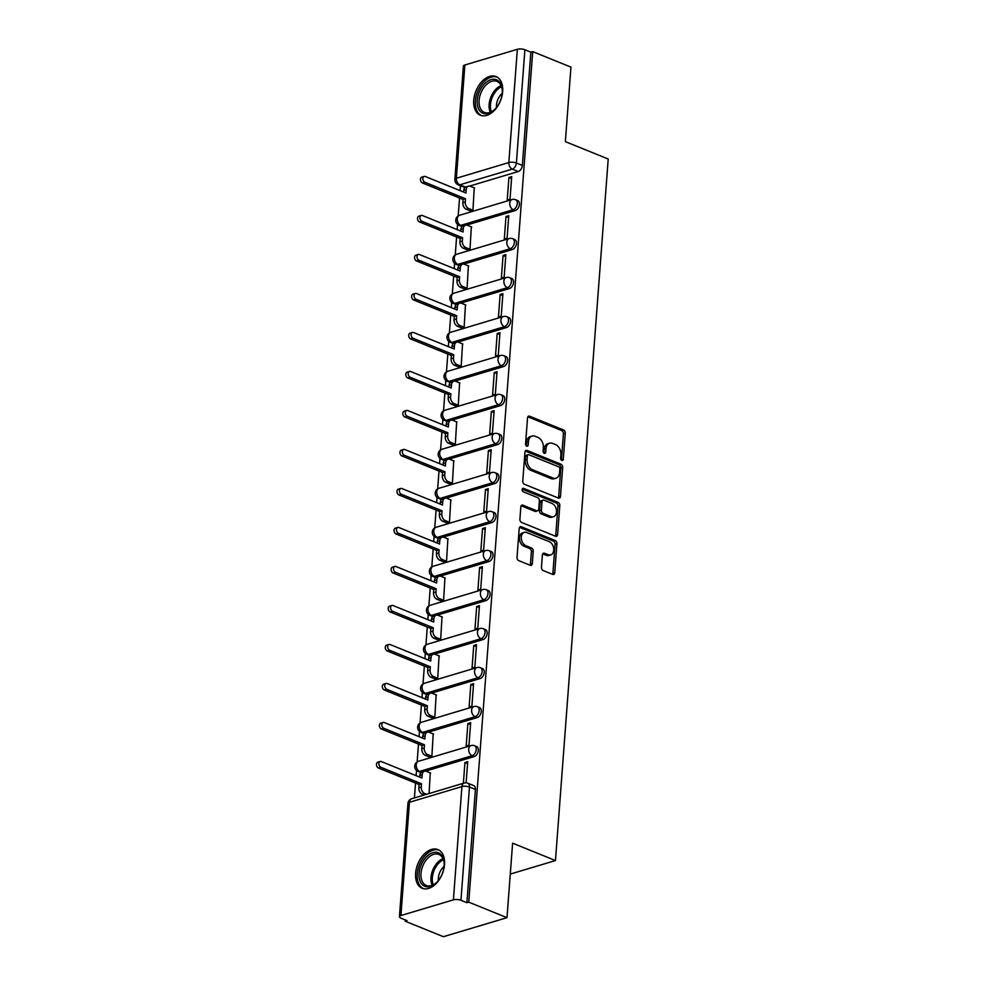 <?xml version="1.0" encoding="UTF-8"?>
<svg xmlns="http://www.w3.org/2000/svg" width="986" height="986" viewBox="0 0 986 986"><rect width="100%" height="100%" fill="white"/><g stroke="black" fill="none" stroke-linecap="round" stroke-linejoin="round"><path stroke-width="1.48" d="M561.835 460.45A1.836 1.269 73.3 0 0 563.289 459.279L565.249 433.199A2.625 1.812 73.3 0 0 563.548 429.982L529.593 416.203A2.625 1.812 73.3 0 0 528.656 416.141A2.625 1.812 73.3 0 0 527.522 417.891L525.563 443.971A1.836 1.269 73.3 0 0 528.2 445.031L528.459 441.666A8.406 5.805 73.3 0 1 532.083 436.058A8.406 5.805 73.3 0 1 535.078 436.256L537.912 437.402A8.406 5.805 73.3 0 1 543.36 447.706L543.101 451.083A1.836 1.269 73.3 0 0 545.739 452.155L545.997 448.778A8.406 5.805 73.3 0 1 549.621 443.17A8.406 5.805 73.3 0 1 552.628 443.38L555.451 444.526A8.406 5.805 73.3 0 1 560.898 454.829L560.64 458.207A1.836 1.269 73.3 0 0 561.835 460.45M561.379 460.154A1.836 1.269 73.3 0 0 561.428 459.833L563.388 433.754A2.625 1.812 73.3 0 0 561.687 430.537L527.843 416.795M526.29 445.918A1.836 1.269 73.3 0 0 526.351 445.586L526.598 442.221L528.459 441.666M543.841 453.042A1.836 1.269 73.3 0 0 543.89 452.71L544.149 449.333L545.997 448.778M502.663 91.575A20.879 13.2 -67.9 0 0 496.057 76.551A20.879 13.2 -67.9 0 0 473.736 100.227A20.879 13.2 -67.9 0 0 480.355 115.251A20.879 13.2 -67.9 0 0 502.663 91.575M444.538 864.611A20.879 13.2 -67.9 0 0 437.932 849.587A20.879 13.2 -67.9 0 0 415.611 873.263A20.879 13.2 -67.9 0 0 422.23 888.287A20.879 13.2 -67.9 0 0 444.538 864.611M541.462 567.32A2.625 1.812 73.3 0 0 543.163 570.537L552.69 574.394A2.625 1.812 73.3 0 0 553.627 574.468A2.625 1.812 73.3 0 0 554.761 572.706L556.93 543.754A2.625 1.812 73.3 0 0 555.229 540.538L521.274 526.758A2.625 1.812 73.3 0 0 520.337 526.697A2.625 1.812 73.3 0 0 519.203 528.447L517.034 557.398A2.625 1.812 73.3 0 0 518.735 560.627L530.234 565.286A2.625 1.812 73.3 0 0 531.171 565.36A2.625 1.812 73.3 0 0 532.304 563.598L533.241 551.211A2.625 1.812 73.3 0 0 531.54 547.994L525.834 545.677A7.025 4.856 73.3 0 1 521.323 538.775A7.025 4.856 73.3 0 1 524.318 532.378A7.025 4.856 73.3 0 1 526.82 532.551L549.177 541.622A7.025 4.856 73.3 0 1 553.688 548.524A7.025 4.856 73.3 0 1 550.693 554.921A7.025 4.856 73.3 0 1 548.191 554.748L544.457 553.232A2.625 1.812 73.3 0 0 543.52 553.171A2.625 1.812 73.3 0 0 542.386 554.921L541.462 567.32M532.711 51.617L570.956 67.134L565.36 141.639L608.214 159.017L555.463 860.556L512.609 843.166L507.001 917.67L468.757 902.153L532.711 51.617L530.862 52.172L524.897 49.756L516.393 163.01A5.349 3.389 112.1 0 1 512.301 169.111L459.833 184.813A5.349 3.389 112.1 0 1 458.194 184.776L464.147 187.192A5.349 3.389 -67.9 0 0 465.219 187.34M558.421 498.078A2.625 1.812 73.3 0 0 559.358 498.14A2.625 1.812 73.3 0 0 560.492 496.389L562.673 467.438A2.625 1.812 73.3 0 0 560.972 464.209L527.017 450.442A2.625 1.812 73.3 0 0 526.08 450.368A2.625 1.812 73.3 0 0 524.946 452.13L522.765 481.082A2.625 1.812 73.3 0 0 524.466 484.299L558.421 498.078M559.801 505.596L557.62 534.548A2.625 1.812 73.3 0 1 556.498 536.298A2.625 1.812 73.3 0 1 555.549 536.236L521.606 522.457A2.625 1.812 73.3 0 1 519.905 519.24L520.83 506.853A2.625 1.812 73.3 0 1 521.964 505.103A2.625 1.812 73.3 0 1 522.9 505.165L536.667 510.748A2.625 1.812 73.3 0 0 537.604 510.81A2.625 1.812 73.3 0 0 538.738 509.059L539.367 500.839A2.625 1.812 73.3 0 0 537.666 497.622L523.319 491.804A1.836 1.269 73.3 0 1 523.578 488.366L558.101 502.379A2.625 1.812 73.3 0 1 559.801 505.596L557.953 506.151L555.771 535.102L557.62 534.548M507.001 917.67L443.404 936.7L405.16 921.183L405.258 919.913M460.462 185.701L460.092 190.631M459.538 198.026L458.194 215.885M457.553 224.377L457.159 229.627M456.604 237.034L455.261 254.893M454.62 263.373L454.226 268.636M453.671 276.031L452.327 293.89M451.687 302.382L451.292 307.632M450.738 315.027L449.394 332.898M448.753 341.378L448.359 346.641M447.804 354.036L446.461 371.895M445.82 380.386L445.425 385.637M444.871 393.032L443.527 410.903M442.899 419.383L442.492 424.633M441.938 432.041L440.594 449.899M439.966 458.391L439.571 463.642M439.004 471.037L437.661 488.908M437.032 497.388L436.638 502.638M436.071 510.045L434.727 527.904M434.099 536.384L433.704 541.647M433.15 549.042L431.806 566.901M431.165 575.393L430.771 580.643M430.216 588.05L428.873 605.909M428.232 614.389L427.838 619.652M427.283 627.047L425.94 644.906M425.299 653.398L424.904 658.648M424.35 666.055L423.006 683.914M422.365 692.394L421.971 697.657M421.416 705.052L420.073 722.911M419.432 731.402L419.038 736.653M418.483 744.06L417.14 761.919M416.499 770.399L416.104 775.662M415.55 783.057L414.428 797.908M468.757 902.153L466.908 902.708L460.955 900.292A5.349 1.873 -175.7 0 0 453.4 899.848L400.92 915.538A5.349 1.873 -175.7 0 0 399.429 916.697A5.349 1.873 -175.7 0 0 401.055 918.212L407.021 920.628L405.16 921.183M530.862 52.172L522.346 165.426A5.349 3.389 112.1 0 1 518.254 171.527L469.595 186.095M464.874 65.002L456.358 178.256A5.349 1.873 -175.7 0 0 454.866 179.415L463.383 66.161A5.349 1.873 4.3 0 1 464.874 65.002L517.354 49.3A5.349 1.873 4.3 0 1 524.897 49.756M470.174 210.844L472.935 210.264L474.254 187.87M508.924 177.505L507.235 199.998L510.021 199.172L511.709 176.667L508.924 177.505L511.574 178.577M506.003 216.501L504.302 239.006L507.087 238.168L508.776 215.675L506.003 216.501L508.64 217.573M467.241 249.852L470.002 249.261L471.333 226.879M503.07 255.51L501.369 278.003L504.154 277.177L505.843 254.671L503.07 255.51L505.707 256.57M464.307 288.849L467.068 288.269L468.399 265.875M500.136 294.506L498.435 317.011L501.221 316.173L502.909 293.68L500.136 294.506L502.774 295.578M461.374 327.845L464.135 327.266L465.466 304.884M497.203 333.514L495.502 356.008L498.287 355.182L499.976 332.676L497.203 333.514L499.84 334.574M458.441 366.854L461.201 366.274L462.533 343.88M494.269 372.511L492.581 395.016L495.354 394.178L497.043 371.685L494.269 372.511L496.907 373.583M455.507 405.85L458.268 405.271L459.599 382.888M491.336 411.507L489.648 434.013L492.421 433.187L494.122 410.681L491.336 411.507L493.974 412.579M452.574 444.859L455.335 444.279L456.666 421.885M488.403 450.516L486.714 473.021L489.487 472.183L491.188 449.678L488.403 450.516L491.04 451.588M449.641 483.855L452.401 483.276L453.733 460.881M485.469 489.512L483.781 512.017L486.554 511.192L488.255 488.686L485.469 489.512L488.107 490.584M446.707 522.863L449.48 522.284L450.799 499.89M482.536 528.521L480.848 551.026L483.621 550.188L485.322 527.683L482.536 528.521L485.174 529.593M443.774 561.86L446.547 561.28L447.866 538.886M479.603 567.517L477.914 590.022L480.7 589.184L482.388 566.691L479.603 567.517L482.24 568.589M440.853 600.868L443.614 600.289L444.932 577.895M476.669 606.526L474.981 629.019L477.766 628.193L479.455 605.687L476.669 606.526L479.307 607.598M437.92 639.865L440.68 639.285L441.999 616.891M473.736 645.522L472.047 668.027L474.833 667.189L476.521 644.696L473.736 645.522L476.374 646.594M434.986 678.873L437.747 678.294L439.066 655.9M470.803 684.53L469.114 707.024L471.9 706.198L473.588 683.692L470.803 684.53L473.44 685.603M432.053 717.87L434.814 717.29L436.132 694.896M467.869 723.527L466.181 746.032L468.966 745.194L470.655 722.701L467.869 723.527L470.507 724.599M429.12 756.878L431.88 756.287L433.199 733.904M466.131 782.81L467.721 761.697L464.936 762.535L467.574 763.608M429.083 793.533L430.266 772.901M474.266 756.558L472.158 755.707A5.349 3.389 112.1 0 0 476.053 750.79A5.349 3.389 112.1 0 0 474.549 745.749L476.657 746.599A5.349 3.389 -67.9 0 1 478.161 751.652A5.349 3.389 -67.9 0 1 474.266 756.558L425.607 771.126M477.199 717.562L475.092 716.699A5.349 3.389 112.1 0 0 478.986 711.781A5.349 3.389 112.1 0 0 477.483 706.74L479.59 707.603A5.349 3.389 -67.9 0 1 481.094 712.644A5.349 3.389 -67.9 0 1 477.199 717.562L428.54 732.117M480.133 678.553L478.025 677.702A5.349 3.389 112.1 0 0 481.92 672.785A5.349 3.389 112.1 0 0 480.416 667.744L482.524 668.594A5.349 3.389 -67.9 0 1 484.027 673.648A5.349 3.389 -67.9 0 1 480.133 678.553L431.474 693.121M483.066 639.557L480.958 638.694A5.349 3.389 112.1 0 0 484.853 633.788A5.349 3.389 112.1 0 0 483.35 628.735L485.457 629.598A5.349 3.389 -67.9 0 1 486.961 634.639A5.349 3.389 -67.9 0 1 483.066 639.557L434.407 654.112M485.999 600.56L483.892 599.698A5.349 3.389 112.1 0 0 487.787 594.78A5.349 3.389 112.1 0 0 486.283 589.739L488.39 590.589A5.349 3.389 -67.9 0 1 489.894 595.643A5.349 3.389 -67.9 0 1 485.999 600.56L437.34 615.116M488.933 561.552L486.825 560.701A5.349 3.389 112.1 0 0 490.72 555.784A5.349 3.389 112.1 0 0 489.204 550.73L491.324 551.593A5.349 3.389 -67.9 0 1 492.827 556.634A5.349 3.389 -67.9 0 1 488.933 561.552L440.274 576.107M491.866 522.555L489.759 521.693A5.349 3.389 112.1 0 0 493.653 516.775A5.349 3.389 112.1 0 0 492.137 511.734L494.257 512.584A5.349 3.389 -67.9 0 1 495.761 517.638A5.349 3.389 -67.9 0 1 491.866 522.555L443.207 537.111M494.799 483.547L492.68 482.696A5.349 3.389 112.1 0 0 496.587 477.779A5.349 3.389 112.1 0 0 495.071 472.725L497.19 473.588A5.349 3.389 -67.9 0 1 498.694 478.629A5.349 3.389 -67.9 0 1 494.799 483.547L446.128 498.103M497.733 444.55L495.613 443.688A5.349 3.389 112.1 0 0 499.508 438.77A5.349 3.389 112.1 0 0 498.004 433.729L500.124 434.579A5.349 3.389 -67.9 0 1 501.627 439.633A5.349 3.389 -67.9 0 1 497.733 444.55L449.061 459.106M500.666 405.542L498.546 404.691A5.349 3.389 112.1 0 0 502.441 399.774A5.349 3.389 112.1 0 0 500.937 394.72L503.057 395.583A5.349 3.389 -67.9 0 1 504.561 400.624A5.349 3.389 -67.9 0 1 500.666 405.542L451.995 420.098M503.599 366.545L501.48 365.683A5.349 3.389 112.1 0 0 505.374 360.765A5.349 3.389 112.1 0 0 503.871 355.724L505.991 356.587A5.349 3.389 -67.9 0 1 507.494 361.628A5.349 3.389 -67.9 0 1 503.599 366.545L454.928 381.101M506.533 327.537L504.413 326.686A5.349 3.389 112.1 0 0 508.308 321.769A5.349 3.389 112.1 0 0 506.804 316.728L508.924 317.578A5.349 3.389 -67.9 0 1 510.428 322.619A5.349 3.389 -67.9 0 1 506.533 327.537L457.861 342.105M509.466 288.541L507.346 287.678A5.349 3.389 112.1 0 0 511.241 282.76A5.349 3.389 112.1 0 0 509.737 277.719L511.857 278.582A5.349 3.389 -67.9 0 1 513.361 283.623A5.349 3.389 -67.9 0 1 509.466 288.541L460.795 303.096M512.4 249.532L510.28 248.682A5.349 3.389 112.1 0 0 514.174 243.764A5.349 3.389 112.1 0 0 512.671 238.723L514.778 239.573A5.349 3.389 -67.9 0 1 516.294 244.627A5.349 3.389 -67.9 0 1 512.4 249.532L463.728 264.1M515.333 210.536L513.213 209.673A5.349 3.389 112.1 0 0 517.108 204.755A5.349 3.389 112.1 0 0 515.604 199.714L517.712 200.577A5.349 3.389 -67.9 0 1 519.228 205.618A5.349 3.389 -67.9 0 1 515.333 210.536L466.661 225.091M555.463 860.556L510.28 874.077M474.549 745.749A5.349 5.349 0 0 0 471 745.576A5.349 3.697 -106.7 0 0 468.695 749.15A5.349 3.697 -106.7 0 0 472.158 755.707L419.679 771.397A5.349 3.389 112.1 0 1 418.052 771.36L420.159 772.223A5.349 3.389 -67.9 0 0 421.232 772.371M477.483 706.74A5.349 5.349 0 0 0 473.933 706.568A5.349 3.697 -106.7 0 0 471.628 710.142A5.349 3.697 -106.7 0 0 475.092 716.699L422.612 732.401A5.349 3.389 112.1 0 1 420.985 732.364L423.093 733.214A5.349 3.389 -67.9 0 0 424.165 733.374M480.416 667.744A5.349 5.349 0 0 0 476.867 667.571A5.349 3.697 -106.7 0 0 474.549 671.146A5.349 3.697 -106.7 0 0 478.025 677.702L425.545 693.404A5.349 3.389 112.1 0 1 423.906 693.355L426.026 694.218A5.349 3.389 -67.9 0 0 427.098 694.366M483.35 628.735A5.349 5.349 0 0 0 479.8 628.575A5.349 3.697 -106.7 0 0 477.483 632.137A5.349 3.697 -106.7 0 0 480.958 638.694L428.479 654.396A5.349 3.389 112.1 0 1 426.839 654.359L428.959 655.222A5.349 3.389 -67.9 0 0 430.032 655.37M486.283 589.739A5.349 5.349 0 0 0 482.733 589.566A5.349 3.697 -106.7 0 0 480.416 593.141A5.349 3.697 -106.7 0 0 483.892 599.698L431.412 615.4A5.349 3.389 112.1 0 1 429.773 615.35L431.893 616.213A5.349 3.389 -67.9 0 0 432.965 616.361M489.204 550.73A5.349 5.349 0 0 0 485.667 550.57A5.349 3.697 -106.7 0 0 483.35 554.132A5.349 3.697 -106.7 0 0 486.825 560.701L434.345 576.391A5.349 3.389 112.1 0 1 432.706 576.354L434.826 577.217A5.349 3.389 -67.9 0 0 435.886 577.365M492.137 511.734A5.349 5.349 0 0 0 488.6 511.561A5.349 3.697 -106.7 0 0 486.283 515.136A5.349 3.697 -106.7 0 0 489.759 521.693L437.279 537.395A5.349 3.389 112.1 0 1 435.639 537.358L437.759 538.208A5.349 3.389 -67.9 0 0 438.819 538.356M495.071 472.725A5.349 5.349 0 0 0 491.521 472.565A5.349 3.697 -106.7 0 0 489.216 476.127A5.349 3.697 -106.7 0 0 492.68 482.696L440.212 498.386A5.349 3.389 112.1 0 1 438.573 498.349L440.693 499.212A5.349 3.389 -67.9 0 0 441.753 499.36M498.004 433.729A5.349 5.349 0 0 0 494.454 433.557A5.349 3.697 -106.7 0 0 492.15 437.131A5.349 3.697 -106.7 0 0 495.613 443.688L443.145 459.39A5.349 3.389 112.1 0 1 441.506 459.353L443.626 460.203A5.349 3.389 -67.9 0 0 444.686 460.351M500.937 394.72A5.349 5.349 0 0 0 497.388 394.56A5.349 3.697 -106.7 0 0 495.083 398.122A5.349 3.697 -106.7 0 0 498.546 404.691L446.079 420.381A5.349 3.389 112.1 0 1 444.44 420.344L446.559 421.207A5.349 3.389 -67.9 0 0 447.619 421.355M503.871 355.724A5.349 5.349 0 0 0 500.321 355.552A5.349 3.697 -106.7 0 0 498.016 359.126A5.349 3.697 -106.7 0 0 501.48 365.683L449.012 381.385A5.349 3.389 112.1 0 1 447.373 381.348L449.48 382.198A5.349 3.389 -67.9 0 0 450.553 382.346M506.804 316.728A5.349 5.349 0 0 0 503.254 316.555A5.349 3.697 -106.7 0 0 500.95 320.117A5.349 3.697 -106.7 0 0 504.413 326.686L451.945 342.376A5.349 3.389 112.1 0 1 450.306 342.339L452.414 343.202A5.349 3.389 -67.9 0 0 453.486 343.35M509.737 277.719A5.349 5.349 0 0 0 506.188 277.547A5.349 3.697 -106.7 0 0 503.883 281.121A5.349 3.697 -106.7 0 0 507.346 287.678L454.879 303.38A5.349 3.389 112.1 0 1 453.24 303.343L455.347 304.193A5.349 3.389 -67.9 0 0 456.419 304.354M512.671 238.723A5.349 5.349 0 0 0 509.121 238.55A5.349 3.697 -106.7 0 0 506.816 242.125A5.349 3.697 -106.7 0 0 510.28 248.682L457.812 264.371A5.349 3.389 112.1 0 1 456.173 264.334L458.28 265.197A5.349 3.389 -67.9 0 0 459.353 265.345M515.604 199.714A5.349 5.349 0 0 0 512.054 199.542A5.349 3.697 -106.7 0 0 509.75 203.116A5.349 3.697 -106.7 0 0 513.213 209.673L460.745 225.375A5.349 3.389 112.1 0 1 459.106 225.338L461.214 226.188A5.349 3.389 -67.9 0 0 462.286 226.349M466.908 902.708L475.425 789.453A5.349 3.389 -67.9 0 0 473.724 785.608L467.771 783.192A5.349 3.389 112.1 0 1 469.472 787.038L460.955 900.292M464.936 762.535L463.383 783.266M549.621 443.17L547.772 443.725A8.406 5.805 73.3 0 0 544.149 449.333M532.083 436.058L530.221 436.613A8.406 5.805 73.3 0 0 526.598 442.221M558.322 498.041A2.625 1.812 73.3 0 0 558.643 496.944L560.812 467.993A2.625 1.812 73.3 0 0 559.111 464.763L525.267 451.033M559.826 469.065A1.836 1.269 73.3 0 0 558.643 466.809L528.829 454.719A1.836 1.269 73.3 0 0 527.387 455.902L527.116 459.451A8.406 5.805 73.3 0 0 532.563 469.755L552.936 478.025A8.406 5.805 73.3 0 0 555.931 478.222A8.406 5.805 73.3 0 0 559.555 472.614L559.826 469.065M528.176 454.669L526.327 455.224A1.836 1.269 73.3 0 0 525.526 456.456L527.387 455.902M555.931 478.222L554.083 478.777A8.406 5.805 73.3 0 1 551.075 478.58L530.702 470.31A8.406 5.805 73.3 0 1 525.267 460.006L525.526 456.456M555.451 536.199A2.625 1.812 73.3 0 0 555.771 535.102M521.15 505.756L534.819 511.303A2.625 1.812 73.3 0 0 535.755 511.364L537.604 510.81M522.21 489.118L556.252 502.934L558.101 502.379M550.964 516.541A7.025 4.856 73.3 0 0 553.466 516.713A7.025 4.856 73.3 0 0 556.461 510.317A7.025 4.856 73.3 0 0 551.95 503.415L544.075 500.222A2.625 1.812 73.3 0 0 543.138 500.161A2.625 1.812 73.3 0 0 542.004 501.911L541.388 510.132A2.625 1.812 73.3 0 0 543.089 513.349L550.964 516.541L549.103 517.095A7.025 4.856 73.3 0 0 551.618 517.268L553.466 516.713M543.138 500.161L541.277 500.715A2.625 1.812 73.3 0 0 540.143 502.466L542.004 501.911M549.103 517.095L541.228 513.903A2.625 1.812 73.3 0 1 539.527 510.686L540.143 502.466M557.953 506.151A2.625 1.812 73.3 0 0 556.252 502.934M550.693 554.921L548.845 555.475A7.025 4.856 73.3 0 1 546.33 555.303L542.719 553.836M524.318 532.378L522.457 532.933A7.025 4.856 73.3 0 0 519.462 539.33A7.025 4.856 73.3 0 0 523.985 546.232L525.834 545.677M530.135 565.249A2.625 1.812 73.3 0 0 530.456 564.152L531.392 551.766A2.625 1.812 73.3 0 0 529.692 548.549L523.985 546.232M552.579 574.357A2.625 1.812 73.3 0 0 552.899 573.26L555.081 544.309A2.625 1.812 73.3 0 0 553.38 541.092L519.536 527.35M470.519 210.992L466.316 209.279A5.349 3.697 -106.7 0 1 462.841 202.722L463.087 199.468L465.503 198.753L465.256 201.994A5.349 3.697 73.3 0 0 468.72 208.551L472.935 210.264M474.611 188.018L470.396 186.305A5.349 3.697 73.3 0 0 468.486 186.181A5.349 3.697 73.3 0 0 466.181 189.743L465.934 192.997L425.286 176.506A3.081 2.132 73.3 0 0 424.19 176.432A3.081 2.132 73.3 0 0 422.883 179.23A3.081 2.132 73.3 0 0 424.855 182.25L465.503 198.753M463.087 199.468L422.452 182.977A3.081 2.132 -106.7 0 1 420.467 179.957A3.081 2.132 -106.7 0 1 421.774 177.147L424.19 176.432M463.642 192.073L463.765 190.471A5.349 3.697 -106.7 0 1 466.07 186.896L468.486 186.181M467.586 249.988L463.383 248.275A5.349 3.697 -106.7 0 1 459.907 241.718L460.154 238.464L462.57 237.749L462.323 241.003A5.349 3.697 73.3 0 0 465.786 247.56L470.002 249.261M471.678 227.014L467.463 225.313A5.349 3.697 73.3 0 0 465.552 225.178A5.349 3.697 73.3 0 0 463.247 228.752L463.001 231.993L422.353 215.503A3.081 2.132 73.3 0 0 421.256 215.429A3.081 2.132 73.3 0 0 419.95 218.239A3.081 2.132 73.3 0 0 421.922 221.258L462.57 237.749M460.154 238.464L419.518 221.973A3.081 2.132 -106.7 0 1 417.534 218.954A3.081 2.132 -106.7 0 1 418.853 216.156L421.256 215.429M460.709 231.069L460.832 229.467A5.349 3.697 -106.7 0 1 463.149 225.905L465.552 225.178M464.652 288.984L460.45 287.283A5.349 3.697 -106.7 0 1 456.986 280.727L457.221 277.473L459.636 276.746L459.39 279.999A5.349 3.697 73.3 0 0 462.853 286.556L467.068 288.269M468.744 266.023L464.529 264.31A5.349 3.697 73.3 0 0 462.619 264.186A5.349 3.697 73.3 0 0 460.314 267.748L460.068 271.002L419.42 254.511A3.081 2.132 73.3 0 0 418.323 254.437A3.081 2.132 73.3 0 0 417.016 257.235A3.081 2.132 73.3 0 0 418.988 260.255L459.636 276.746M457.221 277.473L416.585 260.982A3.081 2.132 -106.7 0 1 414.601 257.962A3.081 2.132 -106.7 0 1 415.919 255.152L418.323 254.437M457.787 270.078L457.898 268.475A5.349 3.697 -106.7 0 1 460.215 264.901L462.619 264.186M497.092 80.039A18.068 11.425 112.1 0 1 502.305 90.355A18.068 11.425 112.1 0 1 494.454 109.705A18.068 11.425 112.1 0 1 482.376 113.008A18.068 11.425 112.1 0 1 479.529 91.328A18.068 11.425 112.1 0 1 497.092 80.039M502.318 90.786A16.737 10.575 -67.9 0 0 497.511 81.653A16.737 10.575 -67.9 0 0 496.993 81.407A16.737 10.575 -67.9 0 0 481.069 92.524A16.737 10.575 -67.9 0 0 483.892 112.182A16.737 10.575 -67.9 0 0 484.409 112.416A16.737 10.575 -67.9 0 0 494.762 109.397M497.388 77.241A20.743 13.114 -67.9 0 0 477.754 91.193A20.743 13.114 -67.9 0 0 481.291 115.448A20.743 13.114 -67.9 0 0 481.797 115.682M496.488 107.449A11.918 7.531 112.1 0 1 502.194 93.387M438.967 853.075A18.068 11.425 112.1 0 1 444.181 863.391A18.068 11.425 112.1 0 1 436.33 882.741A18.068 11.425 112.1 0 1 424.251 886.057A18.068 11.425 112.1 0 1 421.404 864.365A18.068 11.425 112.1 0 1 438.967 853.075M444.193 863.835A16.737 10.575 -67.9 0 0 439.386 854.689A16.737 10.575 -67.9 0 0 438.869 854.455A16.737 10.575 -67.9 0 0 422.945 865.56A16.737 10.575 -67.9 0 0 425.767 885.218A16.737 10.575 -67.9 0 0 426.285 885.453A16.737 10.575 -67.9 0 0 436.638 882.445M439.263 850.277A20.743 13.114 -67.9 0 0 419.629 864.229A20.743 13.114 -67.9 0 0 423.167 888.497A20.743 13.114 -67.9 0 0 423.672 888.731M438.363 880.498A11.918 7.531 112.1 0 1 444.07 866.435M461.719 327.993L457.516 326.28A5.349 3.697 -106.7 0 1 454.053 319.723L454.287 316.469L456.703 315.754L456.456 319.008A5.349 3.697 73.3 0 0 459.932 325.565L464.135 327.266M465.811 305.019L461.596 303.306A5.349 3.697 73.3 0 0 459.686 303.183A5.349 3.697 73.3 0 0 457.381 306.757L457.134 309.998L416.486 293.508A3.081 2.132 73.3 0 0 415.389 293.434A3.081 2.132 73.3 0 0 414.083 296.231A3.081 2.132 73.3 0 0 416.055 299.263L456.703 315.754M454.287 316.469L413.652 299.978A3.081 2.132 -106.7 0 1 411.667 296.959A3.081 2.132 -106.7 0 1 412.986 294.161L415.389 293.434M454.854 309.074L454.965 307.472A5.349 3.697 -106.7 0 1 457.282 303.91L459.686 303.183M458.798 366.989L454.583 365.288A5.349 3.697 -106.7 0 1 451.12 358.731L451.366 355.478L453.77 354.75L453.523 358.004A5.349 3.697 73.3 0 0 456.999 364.561L461.201 366.274M462.878 344.028L458.663 342.315A5.349 3.697 73.3 0 0 456.752 342.179A5.349 3.697 73.3 0 0 454.447 345.753L454.201 349.007L413.553 332.516A3.081 2.132 73.3 0 0 412.456 332.442A3.081 2.132 73.3 0 0 411.15 335.24A3.081 2.132 73.3 0 0 413.122 338.26L453.77 354.75M451.366 355.478L410.718 338.987A3.081 2.132 -106.7 0 1 408.734 335.955A3.081 2.132 -106.7 0 1 410.053 333.157L412.456 332.442M451.921 348.083L452.032 346.48A5.349 3.697 -106.7 0 1 454.349 342.906L456.752 342.179M455.865 405.998L451.65 404.285A5.349 3.697 -106.7 0 1 448.186 397.728L448.433 394.474L450.836 393.759L450.59 397.013A5.349 3.697 73.3 0 0 454.065 403.57L458.268 405.271M459.944 383.024L455.729 381.311A5.349 3.697 73.3 0 0 453.819 381.188A5.349 3.697 73.3 0 0 451.514 384.762L451.268 388.003L410.632 371.512A3.081 2.132 73.3 0 0 409.523 371.439A3.081 2.132 73.3 0 0 408.216 374.236A3.081 2.132 73.3 0 0 410.188 377.268L450.836 393.759M448.433 394.474L407.785 377.983A3.081 2.132 -106.7 0 1 405.801 374.963A3.081 2.132 -106.7 0 1 407.119 372.166L409.523 371.439M448.987 387.079L449.098 385.477A5.349 3.697 -106.7 0 1 451.415 381.902L453.819 381.188M452.931 444.994L448.716 443.293A5.349 3.697 -106.7 0 1 445.253 436.736L445.499 433.483L447.903 432.755L447.656 436.009A5.349 3.697 73.3 0 0 451.132 442.566L455.335 444.279M457.011 422.033L452.796 420.319A5.349 3.697 73.3 0 0 450.885 420.184A5.349 3.697 73.3 0 0 448.581 423.758L448.334 427.012L407.699 410.521A3.081 2.132 73.3 0 0 406.589 410.447A3.081 2.132 73.3 0 0 405.283 413.245A3.081 2.132 73.3 0 0 407.255 416.265L447.903 432.755M445.499 433.483L404.852 416.992A3.081 2.132 -106.7 0 1 402.867 413.96A3.081 2.132 -106.7 0 1 404.186 411.162L406.589 410.447M446.054 426.075L446.177 424.485A5.349 3.697 -106.7 0 1 448.482 420.911L450.885 420.184M449.998 484.003L445.783 482.29A5.349 3.697 -106.7 0 1 442.32 475.733L442.566 472.479L444.969 471.764L444.723 475.005A5.349 3.697 73.3 0 0 448.199 481.575L452.401 483.276M454.078 461.029L449.875 459.316A5.349 3.697 73.3 0 0 447.964 459.193A5.349 3.697 73.3 0 0 445.647 462.767L445.401 466.008L404.765 449.517A3.081 2.132 73.3 0 0 403.668 449.443A3.081 2.132 73.3 0 0 402.35 452.241A3.081 2.132 73.3 0 0 404.334 455.273L444.969 471.764M442.566 472.479L401.918 455.988A3.081 2.132 -106.7 0 1 399.946 452.968A3.081 2.132 -106.7 0 1 401.253 450.171L403.668 449.443M443.121 465.084L443.244 463.482A5.349 3.697 -106.7 0 1 445.549 459.907L447.964 459.193M447.065 522.999L442.85 521.298A5.349 3.697 -106.7 0 1 439.386 514.729L439.633 511.487L442.036 510.76L441.802 514.014A5.349 3.697 73.3 0 0 445.265 520.571L449.468 522.284M451.144 500.025L446.941 498.324A5.349 3.697 73.3 0 0 445.031 498.189A5.349 3.697 73.3 0 0 442.714 501.763L442.467 505.017L401.832 488.526A3.081 2.132 73.3 0 0 400.735 488.452A3.081 2.132 73.3 0 0 399.416 491.25A3.081 2.132 73.3 0 0 401.401 494.269L442.036 510.76M439.633 511.487L398.985 494.997A3.081 2.132 -106.7 0 1 397.013 491.965A3.081 2.132 -106.7 0 1 398.319 489.167L400.735 488.452M440.187 504.08L440.311 502.478A5.349 3.697 -106.7 0 1 442.615 498.916L445.031 498.189M444.131 562.008L439.916 560.294A5.349 3.697 -106.7 0 1 436.453 553.738L436.699 550.484L439.103 549.769L438.869 553.01A5.349 3.697 73.3 0 0 442.332 559.58L446.535 561.28M448.211 539.034L444.008 537.321A5.349 3.697 73.3 0 0 442.098 537.197A5.349 3.697 73.3 0 0 439.781 540.759L439.534 544.013L398.899 527.522A3.081 2.132 73.3 0 0 397.802 527.448A3.081 2.132 73.3 0 0 396.483 530.246A3.081 2.132 73.3 0 0 398.467 533.278L439.103 549.769M436.699 550.484L396.052 533.993A3.081 2.132 -106.7 0 1 394.08 530.973A3.081 2.132 -106.7 0 1 395.386 528.176L397.802 527.448M437.254 543.089L437.377 541.487A5.349 3.697 -106.7 0 1 439.682 537.912L442.098 537.197M441.198 601.004L436.983 599.303A5.349 3.697 -106.7 0 1 433.52 592.734L433.766 589.492L436.169 588.765L435.935 592.019A5.349 3.697 73.3 0 0 439.399 598.576L443.601 600.289M445.278 578.03L441.075 576.329A5.349 3.697 73.3 0 0 439.164 576.194A5.349 3.697 73.3 0 0 436.847 579.768L436.613 583.022L395.965 566.519A3.081 2.132 73.3 0 0 394.868 566.445A3.081 2.132 73.3 0 0 393.55 569.255A3.081 2.132 73.3 0 0 395.534 572.274L436.169 588.765M433.766 589.492L393.118 573.002A3.081 2.132 -106.7 0 1 391.146 569.97A3.081 2.132 -106.7 0 1 392.453 567.172L394.868 566.445M434.321 582.085L434.444 580.483A5.349 3.697 -106.7 0 1 436.749 576.921L439.164 576.194M438.265 640.013L434.05 638.299A5.349 3.697 -106.7 0 1 430.586 631.743L430.833 628.489L433.248 627.774L433.002 631.015A5.349 3.697 73.3 0 0 436.465 637.585L440.68 639.285M442.344 617.039L438.141 615.326A5.349 3.697 73.3 0 0 436.231 615.202A5.349 3.697 73.3 0 0 433.914 618.764L433.68 622.018L393.032 605.527A3.081 2.132 73.3 0 0 391.935 605.453A3.081 2.132 73.3 0 0 390.616 608.251A3.081 2.132 73.3 0 0 392.601 611.283L433.248 627.774M430.833 628.489L390.185 611.998A3.081 2.132 -106.7 0 1 388.213 608.978A3.081 2.132 -106.7 0 1 389.519 606.168L391.935 605.453M431.387 621.094L431.511 619.491A5.349 3.697 -106.7 0 1 433.815 615.917L436.231 615.202M435.331 679.009L431.128 677.308A5.349 3.697 -106.7 0 1 427.653 670.739L427.899 667.497L430.315 666.77L430.069 670.024A5.349 3.697 73.3 0 0 433.532 676.581L437.747 678.294M439.423 656.035L435.208 654.334A5.349 3.697 73.3 0 0 433.298 654.199A5.349 3.697 73.3 0 0 430.981 657.773L430.746 661.027L390.099 644.524A3.081 2.132 73.3 0 0 389.002 644.45A3.081 2.132 73.3 0 0 387.683 647.26A3.081 2.132 73.3 0 0 389.667 650.279L430.315 666.77M427.899 667.497L387.251 650.994A3.081 2.132 -106.7 0 1 385.279 647.975A3.081 2.132 -106.7 0 1 386.586 645.177L389.002 644.45M428.454 660.09L428.577 658.488A5.349 3.697 -106.7 0 1 430.882 654.926L433.298 654.199M432.398 718.018L428.195 716.304A5.349 3.697 -106.7 0 1 424.719 709.747L424.966 706.494L427.382 705.779L427.135 709.02A5.349 3.697 73.3 0 0 430.599 715.577L434.814 717.29M436.49 695.044L432.275 693.331A5.349 3.697 73.3 0 0 430.364 693.207A5.349 3.697 73.3 0 0 428.06 696.769L427.813 700.023L387.165 683.532A3.081 2.132 73.3 0 0 386.068 683.458A3.081 2.132 73.3 0 0 384.75 686.256A3.081 2.132 73.3 0 0 386.734 689.276L427.382 705.779M424.966 706.494L384.318 690.003A3.081 2.132 -106.7 0 1 382.346 686.983A3.081 2.132 -106.7 0 1 383.653 684.173L386.068 683.458M425.521 699.099L425.644 697.496A5.349 3.697 -106.7 0 1 427.949 693.922L430.364 693.207M429.465 757.014L425.262 755.301A5.349 3.697 -106.7 0 1 421.786 748.744L422.033 745.502L424.448 744.775L424.202 748.029A5.349 3.697 73.3 0 0 427.665 754.586L431.88 756.299M433.557 734.04L429.341 732.339A5.349 3.697 73.3 0 0 427.431 732.204A5.349 3.697 73.3 0 0 425.126 735.778L424.88 739.019L384.232 722.528A3.081 2.132 73.3 0 0 383.135 722.455A3.081 2.132 73.3 0 0 381.829 725.265A3.081 2.132 73.3 0 0 383.8 728.284L424.448 744.775M422.033 745.502L381.385 728.999A3.081 2.132 -106.7 0 1 379.413 725.979A3.081 2.132 -106.7 0 1 380.719 723.182L383.135 722.455M422.587 738.095L422.711 736.493A5.349 3.697 -106.7 0 1 425.015 732.931L427.431 732.204M424.091 795.024L422.328 794.309A5.349 3.697 -106.7 0 1 418.853 787.752L419.099 784.499L421.515 783.771L421.269 787.025A5.349 3.697 73.3 0 0 424.732 793.582L426.494 794.297M430.623 773.049L426.408 771.335A5.349 3.697 73.3 0 0 424.498 771.212A5.349 3.697 73.3 0 0 422.193 774.774L421.946 778.028L381.299 761.537A3.081 2.132 73.3 0 0 380.202 761.463A3.081 2.132 73.3 0 0 378.895 764.261A3.081 2.132 73.3 0 0 380.867 767.281L421.515 783.771M419.099 784.499L378.451 768.008A3.081 2.132 -106.7 0 1 376.479 764.988A3.081 2.132 -106.7 0 1 377.786 762.178L380.202 761.463M419.654 777.104L419.777 775.501A5.349 3.697 -106.7 0 1 422.082 771.927L424.498 771.212M561.428 459.833L563.289 459.279M526.351 445.586L528.2 445.031M543.89 452.71L545.739 452.155M453.4 899.848L461.916 786.594L409.436 802.284L400.92 915.538M518.254 171.527L512.301 169.111A5.349 3.697 73.3 0 1 508.838 162.554L517.354 49.3M465.54 187.13L459.833 184.813A5.349 3.697 73.3 0 1 456.358 178.256L508.838 162.554A5.349 1.873 4.3 0 1 516.393 163.01L522.346 165.426M421.552 772.161L419.679 771.397A5.349 3.697 -106.7 0 1 416.215 764.84A5.349 3.697 73.3 0 1 418.52 761.278A5.349 5.349 0 0 0 418.052 771.36M424.485 733.153L422.612 732.401A5.349 3.697 -106.7 0 1 419.149 725.844A5.349 3.697 73.3 0 1 421.453 722.27A5.349 5.349 0 0 0 420.985 732.364M427.419 694.156L425.545 693.404A5.349 3.697 -106.7 0 1 422.082 686.835A5.349 3.697 73.3 0 1 424.387 683.273A5.349 5.349 0 0 0 423.906 693.355M430.34 655.148L428.479 654.396A5.349 3.697 -106.7 0 1 425.015 647.839A5.349 3.697 73.3 0 1 427.32 644.265A5.349 5.349 0 0 0 426.839 654.359M433.273 616.151L431.412 615.4A5.349 3.697 -106.7 0 1 427.949 608.83A5.349 3.697 73.3 0 1 430.253 605.268A5.349 5.349 0 0 0 429.773 615.35M436.206 577.155L434.345 576.391A5.349 3.697 -106.7 0 1 430.882 569.834A5.349 3.697 73.3 0 1 433.187 566.26A5.349 5.349 0 0 0 432.706 576.354M439.14 538.146L437.279 537.395A5.349 3.697 -106.7 0 1 433.815 530.825A5.349 3.697 73.3 0 1 436.12 527.264A5.349 5.349 0 0 0 435.639 537.358M442.073 499.15L440.212 498.386A5.349 3.697 -106.7 0 1 436.749 491.829A5.349 3.697 73.3 0 1 439.053 488.255A5.349 5.349 0 0 0 438.573 498.349M445.006 460.142L443.145 459.39A5.349 3.697 -106.7 0 1 439.682 452.833A5.349 3.697 73.3 0 1 441.987 449.259A5.349 5.349 0 0 0 441.506 459.353M447.94 421.145L446.079 420.381A5.349 3.697 -106.7 0 1 442.615 413.824A5.349 3.697 73.3 0 1 444.92 410.25A5.349 5.349 0 0 0 444.44 420.344M450.873 382.137L449.012 381.385A5.349 3.697 -106.7 0 1 445.536 374.828A5.349 3.697 73.3 0 1 447.854 371.254A5.349 5.349 0 0 0 447.373 381.348M453.806 343.14L451.945 342.376A5.349 3.697 -106.7 0 1 448.47 335.819A5.349 3.697 73.3 0 1 450.787 332.257A5.349 5.349 0 0 0 450.306 342.339M456.74 304.132L454.879 303.38A5.349 3.697 -106.7 0 1 451.403 296.823A5.349 3.697 73.3 0 1 453.72 293.249A5.349 5.349 0 0 0 453.24 303.343M459.673 265.135L457.812 264.371A5.349 3.697 -106.7 0 1 454.336 257.814A5.349 3.697 73.3 0 1 456.654 254.252A5.349 5.349 0 0 0 456.173 264.334M462.607 226.127L460.745 225.375A5.349 3.697 -106.7 0 1 457.27 218.818A5.349 3.697 73.3 0 1 459.587 215.244A5.349 5.349 0 0 0 459.106 225.338M475.425 789.453L469.472 787.038A5.349 1.873 4.3 0 0 461.916 786.594A5.349 3.697 -106.7 0 1 464.221 783.02L411.754 798.722A5.349 5.349 0 0 0 407.945 803.442L399.429 916.697M407.945 803.442A5.349 1.873 -175.7 0 1 409.436 802.284A5.349 3.697 -106.7 0 1 411.754 798.722M527.904 416.708L529.593 416.203M561.687 430.537L563.548 429.982M563.388 433.754L565.249 433.199M525.328 450.935L527.017 450.442M559.111 464.763L560.972 464.209M560.812 467.993L562.673 467.438M558.643 496.944L560.492 496.389M525.267 460.006L527.116 459.451M530.702 470.31L532.563 469.755M551.075 478.58L552.936 478.025M521.212 505.67L522.9 505.165M534.819 511.303L536.667 510.748M522.407 488.723L523.578 488.366M539.527 510.686L541.388 510.132M541.228 513.903L543.089 513.349M542.768 553.738L544.457 553.232M546.33 555.303L548.191 554.748M529.692 548.549L531.54 547.994M531.392 551.766L533.241 551.211M530.456 564.152L532.304 563.598M519.597 527.264L521.274 526.758M553.38 541.092L555.229 540.538M555.081 544.309L556.93 543.754M552.899 573.26L554.761 572.706M462.841 202.722L465.256 201.994M466.316 209.279L468.72 208.551M463.765 190.471L466.181 189.743M422.452 182.977L424.855 182.25M459.907 241.718L462.323 241.003M463.383 248.275L465.786 247.56M460.832 229.467L463.247 228.752M419.518 221.973L421.922 221.258M456.986 280.727L459.39 279.999M460.45 287.283L462.853 286.556M457.898 268.475L460.314 267.748M416.585 260.982L418.988 260.255M490.301 112.281A16.737 10.575 112.1 0 1 501.11 85.622M501.554 86.719A16.183 10.23 -67.9 0 0 491.373 111.788M432.176 885.317A16.737 10.575 112.1 0 1 442.985 858.658M443.429 859.755A16.183 10.23 -67.9 0 0 433.248 884.836M454.053 319.723L456.456 319.008M457.516 326.28L459.932 325.565M454.965 307.472L457.381 306.757M413.652 299.978L416.055 299.263M451.12 358.731L453.523 358.004M454.583 365.288L456.999 364.561M452.032 346.48L454.447 345.753M410.718 338.987L413.122 338.26M448.186 397.728L450.59 397.013M451.65 404.285L454.065 403.57M449.098 385.477L451.514 384.762M407.785 377.983L410.188 377.268M445.253 436.736L447.656 436.009M448.716 443.293L451.132 442.566M446.177 424.485L448.581 423.758M404.852 416.992L407.255 416.265M442.32 475.733L444.723 475.005M445.783 482.29L448.199 481.575M443.244 463.482L445.647 462.767M401.918 455.988L404.334 455.273M439.386 514.729L441.802 514.014M442.85 521.298L445.265 520.571M440.311 502.478L442.714 501.763M398.985 494.997L401.401 494.269M436.453 553.738L438.869 553.01M439.916 560.294L442.332 559.58M437.377 541.487L439.781 540.759M396.052 533.993L398.467 533.278M433.52 592.734L435.935 592.019M436.983 599.303L439.399 598.576M434.444 580.483L436.847 579.768M393.118 573.002L395.534 572.274M430.586 631.743L433.002 631.015M434.05 638.299L436.465 637.585M431.511 619.491L433.914 618.764M390.185 611.998L392.601 611.283M427.653 670.739L430.069 670.024M431.128 677.308L433.532 676.581M428.577 658.488L430.981 657.773M387.251 650.994L389.667 650.279M424.719 709.747L427.135 709.02M428.195 716.304L430.599 715.577M425.644 697.496L428.06 696.769M384.318 690.003L386.734 689.276M421.786 748.744L424.202 748.029M425.262 755.301L427.665 754.586M422.711 736.493L425.126 735.778M381.385 728.999L383.8 728.284M418.853 787.752L421.269 787.025M422.328 794.309L424.732 793.582M419.777 775.501L422.193 774.774M378.451 768.008L380.867 767.281M459.587 215.244L512.054 199.542M456.654 254.252L509.121 238.55M453.72 293.249L506.188 277.547M450.787 332.257L503.254 316.555M447.854 371.254L500.321 355.552M444.92 410.25L497.388 394.56M441.987 449.259L494.454 433.557M439.053 488.255L491.521 472.565M436.12 527.264L488.6 511.561M433.187 566.26L485.667 550.57M430.253 605.268L482.733 589.566M427.32 644.265L479.8 628.575M424.387 683.273L476.867 667.571M421.453 722.27L473.933 706.568M418.52 761.278L471 745.576M467.771 783.192A5.349 5.349 0 0 0 464.221 783.02M454.866 179.415A5.349 5.349 0 0 0 458.194 184.776"/></g></svg>

